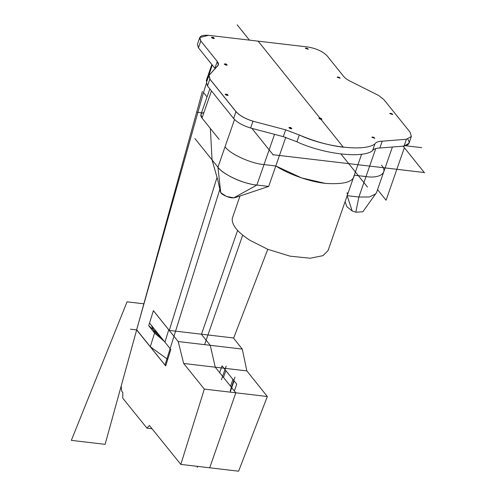 <?xml version="1.0" encoding="UTF-8"?>
<svg xmlns="http://www.w3.org/2000/svg" width="496" height="496" viewBox="0 0 496 496"><rect width="100%" height="100%" fill="white"/><g stroke="black" fill="none" stroke-linecap="round" stroke-linejoin="round"><path stroke-width="0.74" d="M180.817 464.399L238.613 471.2L267.332 396.509L246.865 370.915L183.656 363.475L204.333 389.093L180.817 464.399L149.414 425.494L146.952 428.141L122.729 398.133L122.834 392.559L121.65 391.096L121.179 386.062L136.654 329.927L165.689 365.905L170.822 349.475L164.914 342.153L168.764 329.834L153.388 310.701M183.656 363.475L178.213 341.546L168.764 329.834L164.914 342.153L149.544 323.026M246.865 370.915L242.271 349.079L233.374 337.956M146.952 428.141L152.03 428.736M204.333 389.093L267.332 396.509M178.213 341.546L242.271 349.079M136.654 329.927L130.454 329.195M267.784 249.314L233.678 337.993L169.272 330.417L217.037 177.394M164.238 341.316L154.578 333.039L150.307 346.729L167.716 359.426M150.307 346.729L136.66 329.741L203.496 92.516L207.043 96.931M154.578 333.039L148.701 325.723L158.36 334M148.701 325.723L153.4 310.663L169.272 330.417M285.783 137.293L268.677 186.422L256.885 185.039C243.958 184.109 222.537 174.301 217.936 167.208L212.059 159.892L210.366 128.458L202.002 118.054L219.182 139.432M328.054 250.567L323.032 255.645L310.236 258.236L290.073 256.159L267.821 249.327L249.916 240.287C237.448 232.196 231.57 224.88 232.283 218.339L239.996 195.957M209.839 88.902L200.911 114.539L202.002 118.054C199.969 115.314 200.539 113.466 203.72 112.518C200.539 113.466 199.969 115.314 202.002 118.054C199.969 115.314 200.539 113.466 203.72 112.518L202.622 112.896M211.866 64.511L206.28 80.55L206.733 81.648L207.043 80.03M206.33 83.576L203.496 92.516M208.549 35.315L258.137 41.149L343.362 147.231C328.898 145.44 314.21 141.36 299.293 134.993L285.671 129.834L299.293 134.993L296.918 141.806C323.243 154.126 362.564 158.751 372.533 150.703C373.562 149.036 375.999 148.137 379.843 148.013L404.048 146.078L408.983 143.282L411.358 136.462L410.049 132.147L383.916 99.622L378.671 95.499L351.391 81.79C347.777 80.092 345.173 78.269 343.579 76.322L327.112 55.831C322.685 51.355 316.219 48.403 307.725 46.984L208.549 35.315L199.77 37.522L197.396 44.342L198.431 47.79L200.347 42.284M252.985 121.21L285.671 129.834L299.293 134.993C325.618 147.306 364.938 151.931 374.908 143.89L372.533 150.703C362.564 158.751 323.243 154.126 296.918 141.806L283.297 136.654L250.61 128.024C242.78 125.581 237.107 122.4 233.604 118.488L207.477 85.963L206.497 82.342L207.477 85.963L233.604 118.488C237.107 122.4 242.78 125.581 250.61 128.024L252.985 121.21C245.154 118.761 239.481 115.58 235.978 111.668L209.851 79.143L208.872 75.522L218.364 64.933L217.267 61.461L200.806 40.97L199.77 37.522M217.267 61.461L214.892 68.281L215.165 68.634L198.431 47.79L200.806 40.97L217.267 61.461C218.786 63.395 218.872 64.926 217.533 66.042L209.045 75.33L209.92 79.149L236.053 111.674C239.661 115.686 245.477 118.904 253.499 121.346L285.671 129.834L283.297 136.654L296.918 141.806M345.086 201.661L346.865 206.696L352.216 210.986L355.806 212.22L362.855 211.767L376.507 192.634L392.398 147.008M347.095 195.647L358.881 197.036L369.408 196.993L375.906 193.787M352.216 210.986L347.138 195.777M235.929 197.309L233.777 197.867C230.442 198.493 221.47 194.798 220.701 192.479L220.342 191.574M220.342 191.605L217.694 179.719L212.059 159.892M235.495 197.526L268.677 186.422L256.885 185.039C243.958 184.109 222.537 174.301 217.936 167.208C222.227 173.284 237.782 181.362 249.972 183.83M374.616 137.925L374.728 138.279L371.789 137.256C372.484 136.846 373.432 137.07 374.616 137.925M392.559 114.204L392.665 114.557L389.726 113.534C390.426 113.119 391.369 113.342 392.559 114.204M339.958 77.872L340.064 78.225L337.125 77.202C337.826 76.793 338.768 77.016 339.958 77.872M308.121 48.955L308.227 49.309L305.294 48.286C305.989 47.876 306.931 48.1 308.121 48.955M374.908 143.89C375.937 142.216 378.374 141.317 382.218 141.193L406.422 139.258L411.358 136.462M406.422 139.258L404.048 146.078C409.175 145.154 410.384 142.786 407.675 138.967M382.218 141.193L379.843 148.013L404.048 146.078M289.069 127.863C290.259 128.724 291.202 128.948 291.896 128.532L288.957 127.509L289.069 127.863M225.283 94.525C226.474 95.381 227.416 95.61 228.117 95.195L225.178 94.172L225.283 94.525M224.403 64.282C225.587 65.137 226.536 65.36 227.23 64.951L224.291 63.928L224.403 64.282M211.569 37.597C212.753 38.459 213.702 38.682 214.396 38.273L211.457 37.25L211.569 37.597M206.429 82.516L208.872 75.522M319.077 118.538L318.965 118.184L320.98 118.296L321.904 119.207L321.024 119.431L319.077 118.538M273.172 155.056L272.881 154.69L273.172 155.056M272.924 154.554L273.222 154.919L272.924 154.554M424.396 172.844L424.099 172.478L424.396 172.844M424.148 172.341L424.446 172.707L424.148 172.341M161.963 338.483L154.25 331.526L151.23 325.122M221.421 379.75L226.17 366.11M230.237 390.724L234.986 377.084M197.575 466.37L197.203 467.437M230.541 386.217L232.915 379.397M223.491 377.437L225.866 370.617M210.242 345.309L215.258 367.195L219.666 372.682L222.041 365.862L236.735 384.152L234.36 390.972L235.829 392.801L209.715 467.802M234.093 380.86L230.169 392.131M201.302 334.18L210.267 345.346M234.36 390.972L219.666 372.682M143.852 303.812L127.05 301.835L71.337 440.361L105.115 444.335L202.405 91.376L136.691 329.778M138.527 303.186L143.958 303.825M200.923 41.118C198.146 36.747 200.719 34.819 208.636 35.328C200.719 34.819 198.146 36.747 200.923 41.118M211.625 37.646C212.796 36.902 213.646 37.194 214.179 38.521L211.625 37.646M224.39 64.269C225.562 63.519 226.412 63.81 226.939 65.143L224.39 64.269M225.451 94.544C226.622 93.8 227.472 94.091 227.999 95.418L225.451 94.544M289.013 127.794C290.185 127.05 291.034 127.342 291.567 128.669L289.013 127.794M318.978 118.414C320.149 117.664 320.999 117.955 321.526 119.288L318.978 118.414M210.006 79.255L209.045 75.33L210.006 79.255M343.362 147.231C328.898 145.44 314.21 141.36 299.293 134.993M255.217 121.799C246.345 119.393 239.915 115.971 235.941 111.538M283.297 136.654L250.61 128.024M214.892 68.281L198.431 47.79M372.533 150.703C373.562 149.036 375.999 148.137 379.843 148.013M251.887 128.365L273.073 154.733L424.297 172.527L403.105 146.153M273.222 154.919C272.899 154.523 272.899 154.523 273.222 154.919M424.446 172.707C424.123 172.31 424.123 172.31 424.446 172.707M405.654 145.756L421.705 147.647M381.449 165.149C388.48 172.534 379.986 178.82 366.005 176.582L354.218 175.193C353.642 181.871 344.001 184.599 325.295 183.384C306.919 181.344 286.26 172.837 275.801 165.968L264.008 164.579C251.081 163.655 229.654 153.847 225.06 146.748C229.654 153.847 251.081 163.655 264.008 164.579L275.801 165.968L301.506 177.89L325.295 183.384M274.542 134.342L256.885 185.039L233.777 197.867L226.418 196.391L220.993 192.882L220.391 190.948M194.878 138.508L217.936 167.208L234.54 119.517M201.475 334.205L237.603 230.454M237.144 24.8L249.463 40.133M340.988 154.045L367.443 186.986M206.175 340.058L242.699 235.166L206.175 340.058M136.66 329.741L165.001 365.019L165.931 365.13L165.001 365.019L219.902 189.131M242.699 235.166L204.575 344.646M404.122 148.416L386.08 200.235L377.555 189.627M212.269 65.013L206.733 81.648M197.358 112.276L201.525 112.766M211.451 90.911L202.002 118.054M355.806 212.22L358.881 197.036L375.757 148.571M220.701 192.479L217.936 167.208M209.851 79.143L207.477 85.963M235.978 111.668L233.604 118.488M328.061 250.554L361.627 154.163M347.448 194.624L347.057 192.603"/></g></svg>
